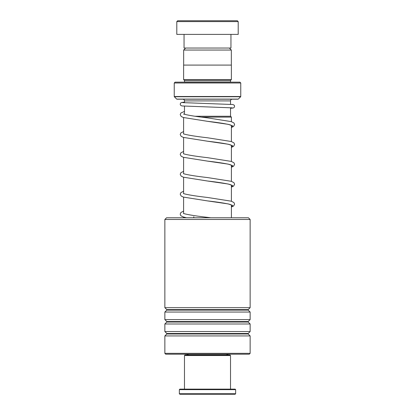 <?xml version="1.0" encoding="UTF-8"?>
<svg xmlns="http://www.w3.org/2000/svg" width="415" height="415" viewBox="0 0 415 415"><rect width="100%" height="100%" fill="white"/><g stroke="black" fill="none" stroke-linecap="round" stroke-linejoin="round"><path stroke-width="0.62" d="M185.671 48.036L183.658 50.049L231.342 50.049L229.329 48.036M231.342 65.093L231.342 50.049M183.658 65.093L183.658 50.049M195.071 116.257L230.543 116.257L230.522 107.718M230.522 104.295L230.522 100.907A1.707 1.707 0 0 1 232.229 99.201M184.478 114.26L184.478 106.188M184.478 102.77L184.478 100.907L230.522 100.907M230.543 116.257L231.399 117.108L201.42 117.108M231.399 217.766L231.399 204.906M231.399 201.244L231.399 185.007M231.399 181.35L231.399 165.113M231.399 161.451L231.399 145.214M231.399 141.556L231.399 125.32M231.399 121.657L231.399 117.108M183.601 217.766L183.601 217.05M183.601 213.533L183.601 197.151M183.601 193.634L183.601 177.257M183.601 173.74L183.601 157.358M183.601 153.841L183.601 137.458M183.601 133.941L183.601 117.564M186.553 354.202A5.971 5.971 0 0 0 189.572 355.022M228.447 354.202A5.971 5.971 0 0 1 225.428 355.022M182.771 99.201A1.707 1.707 0 0 1 184.478 100.907M184.457 82.149A0.851 0.851 0 0 0 184.478 81.978L184.478 80.443L230.522 80.443L231.378 79.587L231.378 65.093L183.622 65.093L183.622 79.587L231.378 79.587M184.478 80.443L183.622 79.587M184.478 81.978L230.522 81.978L230.522 80.443M174.243 96.503L240.757 96.503L240.757 83L239.906 82.149L175.094 82.149L174.243 83L174.243 96.503A0.342 0.342 0 0 0 174.341 96.742L176.702 99.102A0.342 0.342 0 0 0 176.94 99.201L238.06 99.201A0.342 0.342 0 0 0 238.298 99.102L240.659 96.742L174.341 96.742M240.757 83L174.243 83M177.656 20.75L237.344 20.75L238.2 21.601L176.8 21.601L177.656 20.75M230.953 34.393L230.953 48.036L184.047 48.036L184.047 34.393M238.2 21.601L238.2 34.393L176.8 34.393L176.8 21.601M184.478 355.536L184.986 355.022L230.014 355.022L230.522 355.536L184.478 355.536L184.478 389.135M235.129 394.25L179.871 394.25L179.358 393.736L235.642 393.736L235.129 394.25M179.358 389.644L179.871 389.135L235.129 389.135L235.642 389.644L179.358 389.644L179.358 393.736M166.571 217.766L248.429 217.766L250.136 219.473L164.864 219.473L166.571 217.766M250.136 353.352L249.285 354.202L165.715 354.202L164.864 353.352L250.136 353.352L250.136 335.927L164.864 335.927L166.809 333.982L248.191 333.982L248.191 333.499L250.136 331.549L250.136 323.985L164.864 323.985L166.809 322.04L248.191 322.04L248.191 321.558L250.136 319.612L250.136 312.049L164.864 312.049L166.809 310.104L248.191 310.104L248.191 309.621L250.136 307.676L250.136 219.473M248.191 309.621L166.809 309.621L164.864 307.676L250.136 307.676M248.191 321.558L166.809 321.558L164.864 319.612L250.136 319.612M248.191 333.499L166.809 333.499L164.864 331.549L250.136 331.549M193.743 217.766L193.821 216.713M176.702 99.102L238.298 99.102M231.534 125.397L230.024 124.811C225.366 123.66 217.802 122.487 207.329 121.294L228.245 124.334L232.675 125.854L231.399 127.374M231.534 145.297L230.024 144.705C225.366 143.559 217.802 142.387 207.329 141.188L228.245 144.228L232.675 145.748L231.399 147.268M231.534 165.191L230.024 164.605C225.366 163.458 217.802 162.286 207.329 161.087L228.245 164.127L232.675 165.647L231.399 167.167M231.534 185.09L230.024 184.504C225.366 183.352 217.802 182.18 207.329 180.987L228.245 184.027L232.675 185.547L231.399 187.066M231.534 204.989L230.024 204.398C225.366 203.251 217.802 202.079 207.329 200.881L228.245 203.921L232.675 205.441L231.399 206.96M235.642 389.644L235.642 393.736M230.522 355.536L230.522 389.135M166.809 309.621L166.809 310.104M166.809 321.558L166.809 322.04M166.809 333.499L166.809 333.982M164.864 353.352L164.864 335.927M164.864 331.549L164.864 323.985M164.864 307.676L164.864 219.473M164.864 319.612L164.864 312.049M248.191 333.982L250.136 335.927M248.191 322.04L250.136 323.985M248.191 310.104L250.136 312.049M231.399 127.457L233.598 126.435L234.61 124.562L233.915 122.954L231.243 121.611L207.583 117.881C197.021 116.677 189.411 115.495 184.748 114.343L183.461 113.995M231.399 147.351L233.598 146.329L234.61 144.462L233.915 142.853L231.243 141.505L207.583 137.78C197.021 136.577 189.411 135.394 184.748 134.237L183.461 133.895M231.399 167.25L233.598 166.228L234.61 164.356L233.915 162.747L231.243 161.404L207.583 157.679C197.021 156.471 189.411 155.293 184.748 154.136L183.461 153.789M231.399 187.149L233.598 186.128L234.61 184.255L233.915 182.647L231.243 181.303L207.583 177.573C197.021 176.37 189.411 175.187 184.748 174.03L183.461 173.688M231.399 207.044L233.598 206.022L234.61 204.149L233.915 202.541L231.243 201.197L207.583 197.473C197.021 196.264 189.411 195.086 184.748 193.929L183.461 193.587M210.773 217.766L207.583 217.367C197.021 216.163 189.411 214.98 184.748 213.829L183.461 213.481M232.25 107.859L181.9 105.955L180.567 105.228L180.24 104.513L180.489 103.221L181.505 102.479L184.478 102.157M230.522 108.31L233.318 107.993L234.33 107.246L234.589 106.022L234.247 105.244L232.908 104.518L182.564 102.619M184.478 111.407L180.904 113.005L180.209 114.613L181.215 116.485L183.435 117.512L207.329 121.294M183.601 131.55L180.904 132.904L180.209 134.512L181.215 136.379L183.435 137.407L207.329 141.188M183.601 151.444L180.904 152.803L180.209 154.411L181.215 156.279L183.435 157.306L207.329 161.087M183.601 171.343L180.904 172.697L180.209 174.305L181.215 176.173L183.435 177.2L207.329 180.987M183.601 191.242L180.904 192.596L180.209 194.204L181.215 196.072L183.435 197.099L207.329 200.881M183.601 211.136L180.904 212.49L180.209 214.099L180.484 215.141L181.215 215.971L183.435 216.998L186.48 217.766"/></g></svg>
